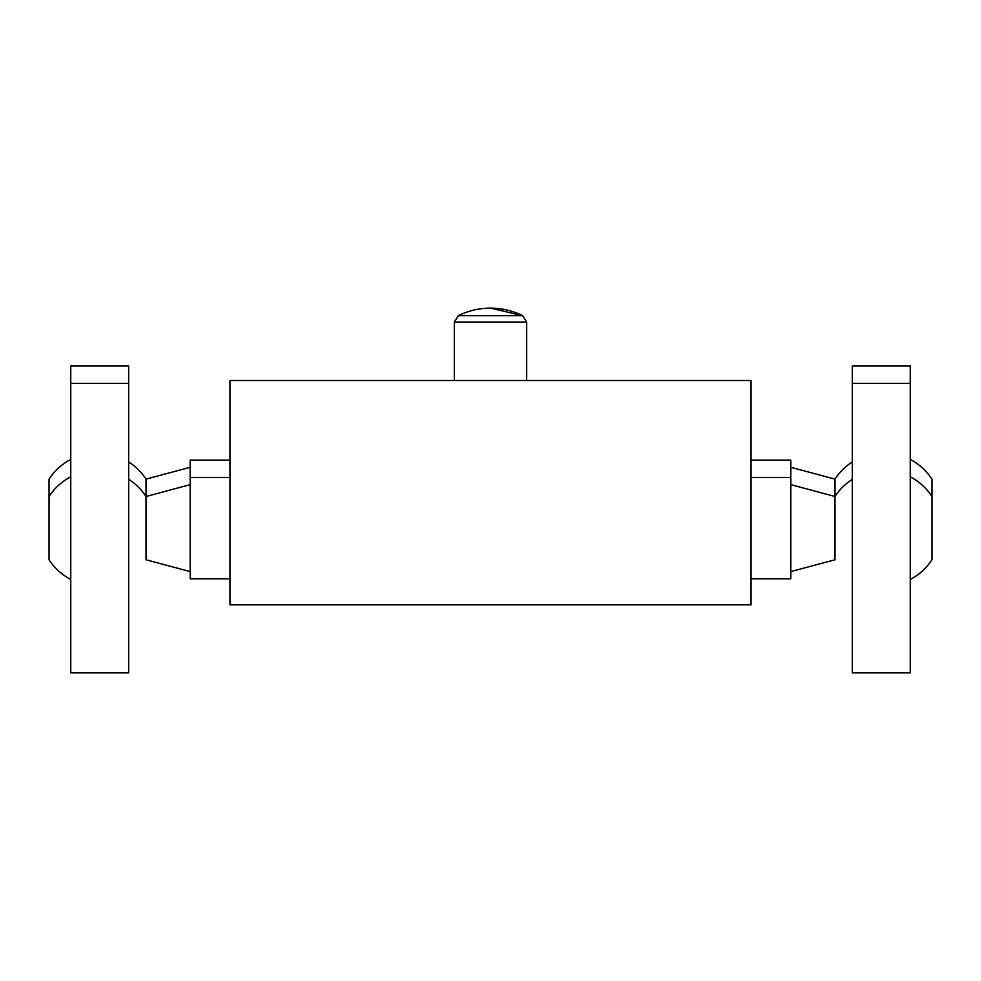 <?xml version="1.0" encoding="UTF-8"?>
<svg xmlns="http://www.w3.org/2000/svg" width="981" height="981" viewBox="0 0 981 981"><rect width="100%" height="100%" fill="white"/><g stroke="black" fill="none" stroke-linecap="round" stroke-linejoin="round"><path stroke-width="1.47" d="M229.971 578.79L190.167 578.79L190.167 460.101L229.971 460.101M751.029 460.101L790.833 460.101L790.833 578.79L751.029 578.79M852.342 461.941A57.891 57.891 0 0 0 834.978 479.133L834.978 559.771L790.833 571.592M910.245 459.427A57.891 57.891 0 0 1 931.95 479.133L931.95 559.771A57.891 57.891 0 0 1 910.245 579.464M70.755 459.427A57.891 57.891 0 0 0 49.05 479.133L49.05 559.771A57.891 57.891 0 0 0 70.755 579.464M128.658 461.941A57.891 57.891 0 0 1 146.022 479.133L146.022 559.771L190.167 571.592M852.342 383.399L852.342 672.868L910.245 672.868L910.245 383.399L852.342 383.399L852.342 366.023L910.245 366.023L910.245 383.399M190.167 477.477L229.971 477.477M751.029 477.477L790.833 477.477M229.971 380.505L229.971 604.848L751.029 604.848L751.029 380.505L229.971 380.505M454.313 380.505L454.313 322.148L526.687 322.148L522.665 315.674L490.5 308.132A72.373 72.373 0 0 0 458.335 315.674L522.665 315.674A72.373 72.373 0 0 0 490.5 308.132M70.755 383.399L70.755 672.868L128.658 672.868L128.658 383.399L70.755 383.399L70.755 366.023L128.658 366.023L128.658 383.399M834.978 479.133L790.833 467.299M146.022 479.133L190.167 467.299M931.95 496.496A57.891 57.891 0 0 0 910.245 476.803M852.342 479.317A57.891 57.891 0 0 0 834.978 496.496L790.833 484.663M190.167 484.663L146.022 496.496A57.891 57.891 0 0 0 128.658 479.317M70.755 476.803A57.891 57.891 0 0 0 49.05 496.496M526.687 380.505L526.687 322.148M454.313 322.148L458.335 315.674"/></g></svg>
